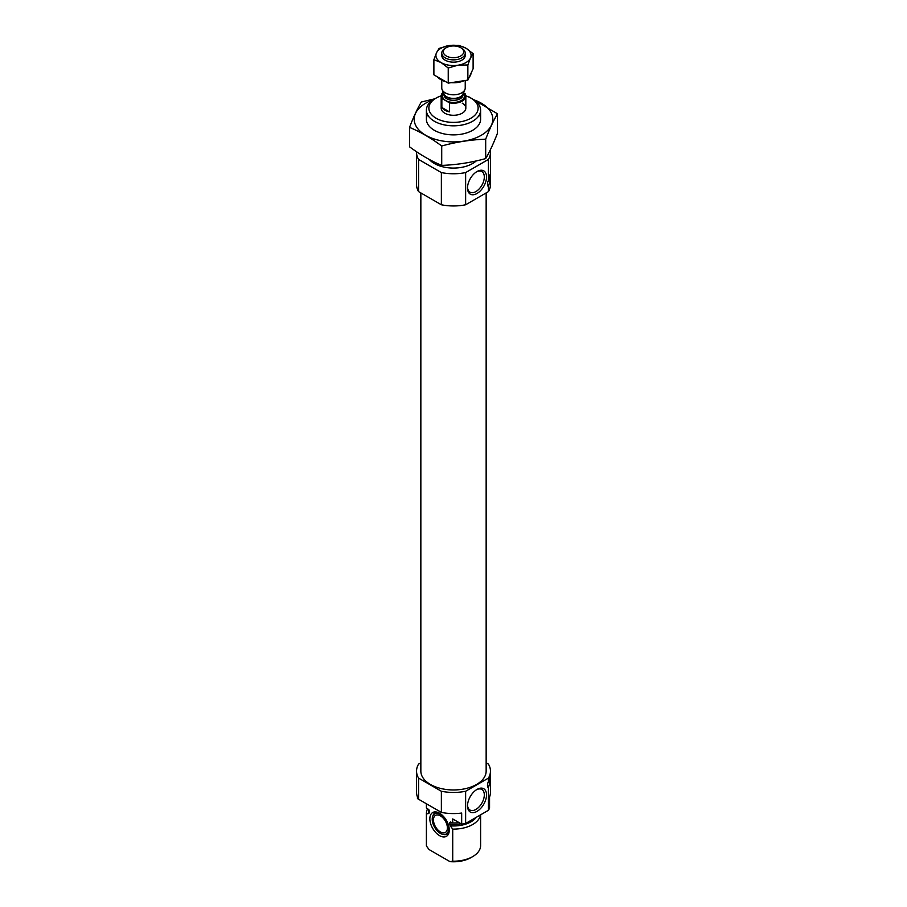 <?xml version="1.0" encoding="UTF-8"?>
<svg xmlns="http://www.w3.org/2000/svg" width="907" height="907" viewBox="0 0 907 907"><rect width="100%" height="100%" fill="white"/><g stroke="black" fill="none" stroke-linecap="round" stroke-linejoin="round"><path stroke-width="1.36" d="M467.536 187.318A11.882 6.859 120 0 0 469.849 192.069A11.882 6.859 120 0 0 481.855 185.289A11.882 6.859 120 0 0 481.719 171.502A11.882 6.859 120 0 0 476.447 171.876M488.42 810.302L488.42 787.877L490.46 780.451L490.46 792.242A36.96 21.337 180 0 1 489.553 796.958L489.553 808.024A36.96 21.337 180 0 1 488.42 810.302L465.631 823.465A36.96 21.337 180 0 1 461.674 824.112L452.718 818.942L452.718 822.966A27.108 15.646 180 0 0 459.112 822.638M486.152 762.798L488.42 764.102A36.96 21.337 180 0 1 490.46 771.109A36.96 21.337 180 0 1 488.42 778.115L488.42 781.63C490.075 774.929 490.755 773.365 490.438 776.948L490.426 774.861M490.46 780.451L490.438 776.948A6.156 3.56 -60 0 1 487.853 783.024M426.392 803.749L426.392 807.332A27.108 15.646 180 0 0 426.403 807.774L426.403 803.761L417.447 798.591L417.447 796.958M488.42 778.115L465.631 791.267A36.96 21.337 180 0 1 441.369 791.267L441.369 812.4L418.58 799.237A36.96 21.337 180 0 1 416.54 792.242L416.54 771.109A36.96 21.337 180 0 1 418.58 764.102L420.848 762.798M441.369 791.267L418.58 778.115L418.58 799.237M441.369 812.4A36.96 21.337 180 0 0 461.674 813.046L461.674 824.112M465.631 791.267L465.631 823.465M418.58 778.115A36.96 21.337 180 0 1 416.54 771.109M426.403 807.774L429.544 811.198L428.864 813.488L426.403 813.919A27.108 15.646 180 0 1 426.392 813.466A27.108 15.646 180 0 1 427.741 808.591M452.672 822.944A24.274 14.013 180 0 1 449.577 822.762L450.552 822.014L452.718 822.966M429.487 810.813L429.544 811.198A24.274 14.013 180 0 1 429.385 810.529M449.577 822.762L450.257 825.846L452.718 829.111L452.718 861.197A27.108 15.646 180 0 0 472.672 856.616A27.108 15.646 180 0 0 480.608 845.551A27.108 15.646 180 0 0 480.597 845.097M480.495 814.883A27.108 15.646 180 0 1 452.718 829.111M426.403 813.919L426.403 846.004A27.108 15.646 180 0 1 426.392 845.551L426.392 813.466M426.403 846.004L429.102 849.576L450.019 861.65L452.718 861.197M472.672 856.616L470.926 857.625A24.636 14.229 180 0 1 450.019 861.65M486.152 192.93L486.152 771.109A32.652 18.854 180 0 1 453.5 789.963A32.652 18.854 180 0 1 420.848 771.109L420.848 192.93M490.46 179.269L490.46 184.62A36.96 21.337 180 0 1 488.42 191.615L488.42 186.695L490.46 179.269L490.426 173.679M490.233 150.052A36.96 21.337 180 0 1 490.46 152.421A36.96 21.337 180 0 1 488.42 159.428L465.631 172.579A36.96 21.337 180 0 1 441.369 172.579L418.58 159.428A36.96 21.337 180 0 1 416.54 152.421A36.96 21.337 180 0 1 416.551 151.741M490.211 174.291A6.156 3.56 -60 0 1 490.438 175.765C490.755 172.183 490.075 173.747 488.42 180.459L488.42 159.428M465.813 95.836A24.636 14.229 180 0 1 470.926 98.103L470.926 98.103A24.636 14.229 180 0 1 470.926 118.216A24.636 14.229 180 0 1 436.074 118.216A24.636 14.229 180 0 1 436.074 98.103A24.636 14.229 180 0 1 441.187 95.836M462.207 103.137A12.324 7.109 180 0 1 465.824 108.16A12.324 7.109 180 0 1 453.5 115.28A12.324 7.109 180 0 1 441.176 108.16L441.176 96.085A12.324 7.109 180 0 1 443.251 92.14M472.672 99.112L470.926 98.103L472.672 99.112A27.108 15.646 180 0 1 480.608 110.178A27.108 15.646 180 0 1 453.5 125.824A27.108 15.646 180 0 1 426.392 110.178A27.108 15.646 180 0 1 434.328 99.112L436.074 98.103M476.266 160.913A27.108 15.646 180 0 1 452.071 168.056A27.108 15.646 180 0 1 429.306 159.485M488.42 191.615L465.631 204.778A36.96 21.337 180 0 1 441.369 204.778L418.58 191.615L418.58 159.428M441.369 204.778L441.369 172.579M418.58 191.615A36.96 21.337 180 0 1 416.54 184.62L416.54 152.421M467.513 187.987A13.446 7.755 120 0 0 477.025 193.474A13.446 7.755 120 0 0 486.526 177.012A13.446 7.755 120 0 0 477.025 171.525A13.446 7.755 120 0 0 467.513 187.987M488.42 186.695A6.156 3.56 -60 0 1 488.42 180.459M465.631 204.778L465.631 172.579M490.438 175.765A6.156 3.56 -60 0 1 487.853 181.842M467.513 805.87A13.446 7.755 120 0 0 477.025 811.357A13.446 7.755 120 0 0 486.526 794.895A13.446 7.755 120 0 0 477.025 789.407A13.446 7.755 120 0 0 467.513 805.87M488.42 787.877A6.156 3.56 -60 0 1 488.42 781.63M490.211 775.474A6.156 3.56 -60 0 1 490.438 776.948M439.566 835.653A13.741 7.936 -120 0 0 448.636 833.669A13.741 7.936 -120 0 0 446.437 820.461A13.741 7.936 -120 0 0 436.097 811.946A13.741 7.936 -120 0 0 430.009 820.948A13.741 7.936 -120 0 0 439.566 835.653M432.764 816.119A11.61 6.7 60 0 1 440.428 814.441A11.61 6.7 60 0 1 448.5 826.867A11.61 6.7 60 0 1 443.364 834.474A11.61 6.7 60 0 1 434.623 827.275A11.61 6.7 60 0 1 432.764 816.119L433.161 815.132A12.324 7.109 60 0 1 437.197 812.184M448.988 832.603A12.324 7.109 60 0 1 444.407 834.61L443.364 834.474M440.428 815.881A9.852 5.691 60 0 1 446.868 824.565A9.852 5.691 60 0 1 445.36 832.456A9.852 5.691 60 0 1 435.507 826.776A9.852 5.691 60 0 1 435.507 815.393A9.852 5.691 60 0 1 440.428 815.881M467.536 805.201A11.882 6.859 120 0 0 469.849 809.951A11.882 6.859 120 0 0 481.855 803.171A11.882 6.859 120 0 0 481.719 789.385A11.882 6.859 120 0 0 476.447 789.759M473.783 99.793A39.307 22.686 180 0 1 485.415 132.467A39.307 22.686 180 0 1 428.047 136.515A39.307 22.686 180 0 1 425.712 103.183A39.307 22.686 180 0 1 433.217 99.793M479.452 114.701A27.108 15.646 180 0 1 472.672 130.291A27.108 15.646 180 0 1 434.328 130.291A27.108 15.646 180 0 1 427.548 114.701M434.907 98.772L421.313 102.003C417.379 108.704 413.456 117.173 409.522 127.388C420.122 131.753 430.848 137.943 441.72 145.982C456.38 141.957 471.028 139.689 485.687 139.179C489.621 128.953 493.544 120.495 497.478 113.783L468.318 96.516M409.522 127.388L409.522 146.798C420.395 154.825 431.12 161.027 441.72 165.391L441.72 145.982M497.478 113.783L497.478 133.193C493.544 143.419 489.621 151.877 485.687 158.589C471.028 162.614 456.38 164.881 441.72 165.391M485.687 139.179L485.687 158.589M463.454 92.786L465.144 93.761A12.324 7.109 180 0 1 465.824 96.085A12.324 7.109 180 0 1 449.453 102.808L441.856 98.421A12.324 7.109 180 0 1 441.176 96.085M441.856 107.48A12.324 7.109 0 0 0 444.793 110.178A12.324 7.109 0 0 0 449.453 111.867L441.856 107.48L441.856 98.421M449.453 102.808L449.453 111.867M446.301 55.985A10.181 5.884 180 0 1 446.301 47.674A10.181 5.884 180 0 1 460.699 47.674A10.181 5.884 180 0 1 460.699 55.985A10.181 5.884 180 0 1 446.301 55.985M460.699 47.674L461.799 48.298A11.734 6.78 180 0 1 465.234 53.094A11.734 6.78 180 0 1 457.99 59.352A11.734 6.78 180 0 1 445.201 57.889A11.734 6.78 180 0 1 441.766 53.094A11.734 6.78 180 0 1 445.201 48.298L446.301 47.674M465.234 80.496L465.234 88.024A11.734 6.78 180 0 1 464.838 89.77A11.734 6.78 180 0 1 456.55 94.566A11.734 6.78 180 0 1 445.201 92.82A11.734 6.78 180 0 1 442.163 89.77A11.734 6.78 180 0 1 441.766 88.024L441.766 80.179M441.936 54.239A11.734 6.78 0 0 0 445.201 60.179A11.734 6.78 0 0 0 461.799 60.179A11.734 6.78 0 0 0 465.064 54.239M470.563 57.855A17.596 10.158 0 0 0 466.141 48.332L465.733 48.094A17.596 10.158 0 0 0 449.237 45.543L448.659 45.633A17.596 10.158 0 0 0 436.584 52.606L436.437 52.935A17.596 10.158 0 0 0 440.859 62.458L441.267 62.696A17.596 10.158 0 0 0 457.763 65.247L458.341 65.157A17.596 10.158 0 0 0 470.416 58.184L473.114 53.638L466.141 48.332M458.341 65.157L467.865 64.964L470.416 58.184M441.267 62.696L448.239 68.002L457.763 65.247M465.733 48.094L458.761 45.35L449.237 45.543M448.659 45.633L439.135 48.388L436.584 52.606M436.437 52.935L433.886 59.715L440.859 62.458M448.239 68.002L448.239 83.127L441.267 79.102L441.267 79.918L440.859 78.864L433.886 74.839L433.886 59.715M473.114 53.638L473.114 68.762L467.865 80.088L458.341 81.562L457.763 82.469L457.763 81.653L448.239 83.127M467.865 64.964L467.865 80.088M437.627 76.993A17.596 10.158 0 0 0 440.859 79.68M458.341 82.378A17.596 10.158 0 0 0 464.271 80.644M469.202 77.186A17.596 10.158 0 0 0 470.416 75.406M441.267 79.918A17.596 10.158 0 0 0 445.915 81.777M451.119 82.673A17.596 10.158 0 0 0 457.763 82.469M470.563 75.077A17.596 10.158 0 0 0 471.062 73.195M429.544 812.751A24.274 14.013 180 0 1 429.226 810.484L429.226 810.212M461.107 823.794A24.274 14.013 180 0 1 449.577 824.316M428.864 813.488A24.852 14.342 180 0 1 428.875 809.69M476.334 817.286A24.852 14.342 180 0 1 450.257 825.846M463.262 93.206A10.963 6.326 180 0 1 459.951 101.21A10.963 6.326 180 0 1 445.745 100.564A10.963 6.326 180 0 1 443.738 93.206M464.838 89.77L462.751 94.294A9.58 5.533 180 0 1 455.983 98.217A9.58 5.533 180 0 1 446.732 96.777A9.58 5.533 180 0 1 444.249 94.294L442.163 89.77M462.921 93.931A9.489 5.476 180 0 1 456.606 98.466A9.489 5.476 180 0 1 446.788 97.162A9.489 5.476 180 0 1 444.079 93.931M462.989 93.784L462.989 94.884A9.489 5.476 180 0 1 457.128 99.94A9.489 5.476 180 0 1 446.788 98.761A9.489 5.476 180 0 1 444.011 94.884L444.011 93.784M490.46 771.109L490.46 775.009M480.608 814.815L480.608 845.551M490.46 173.827L490.46 152.421M426.392 110.178L426.392 119.225M480.608 110.178L480.608 119.225M465.824 96.085L465.824 108.16M441.766 53.094L441.766 55.395M465.234 53.094L465.234 55.395"/></g></svg>
